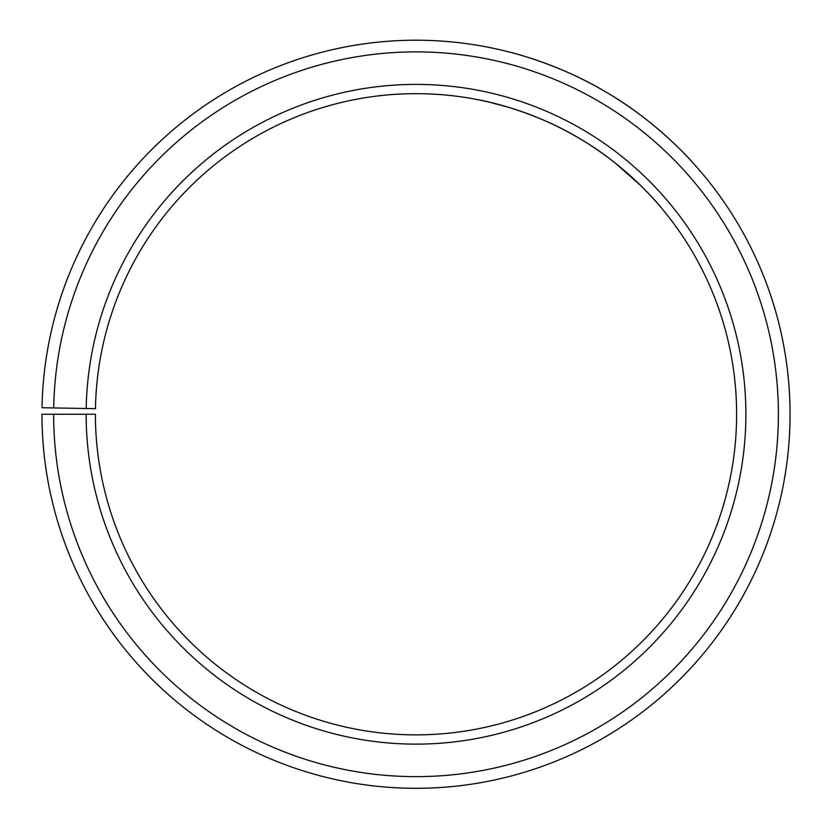 <?xml version="1.0" encoding="UTF-8"?>
<svg xmlns="http://www.w3.org/2000/svg" width="829" height="829" viewBox="0 0 829 829"><rect width="100%" height="100%" fill="white"/><g stroke="black" fill="none" stroke-linecap="round" stroke-linejoin="round"><path stroke-width="1.24" d="M53.636 414.262L41.968 414.262A374.045 374.045 0 0 0 601.149 739.281A374.045 374.045 0 0 0 606.797 92.527A374.045 374.045 0 0 0 42.03 407.733L53.698 407.941A362.377 362.377 0 0 1 600.849 102.568A362.377 362.377 0 0 1 595.377 729.137A362.377 362.377 0 0 1 53.636 414.262L95.408 414.262A320.616 320.616 0 0 0 574.704 692.847A320.616 320.616 0 0 0 579.544 138.495A320.616 320.616 0 0 0 95.459 408.666L86.206 408.51A329.869 329.869 0 0 1 584.258 130.526A329.869 329.869 0 0 1 579.284 700.888A329.869 329.869 0 0 1 86.154 414.262M53.698 407.941L86.206 408.51M640.599 185.447L615.315 163.116M509.203 107.49L489.193 102.112M488.457 101.946L480.095 100.122C478.996 99.853 532.083 109.241 581.139 139.448C624.289 164.712 655.946 200.929 661.905 208.514M692.236 162.049C693.127 162.981 658.122 122.754 608.724 93.677C559.658 63.584 507.825 51.647 509.027 51.968C507.845 51.647 559.627 63.584 608.631 93.625C658.112 122.733 693.106 162.961 692.236 162.049"/></g></svg>
